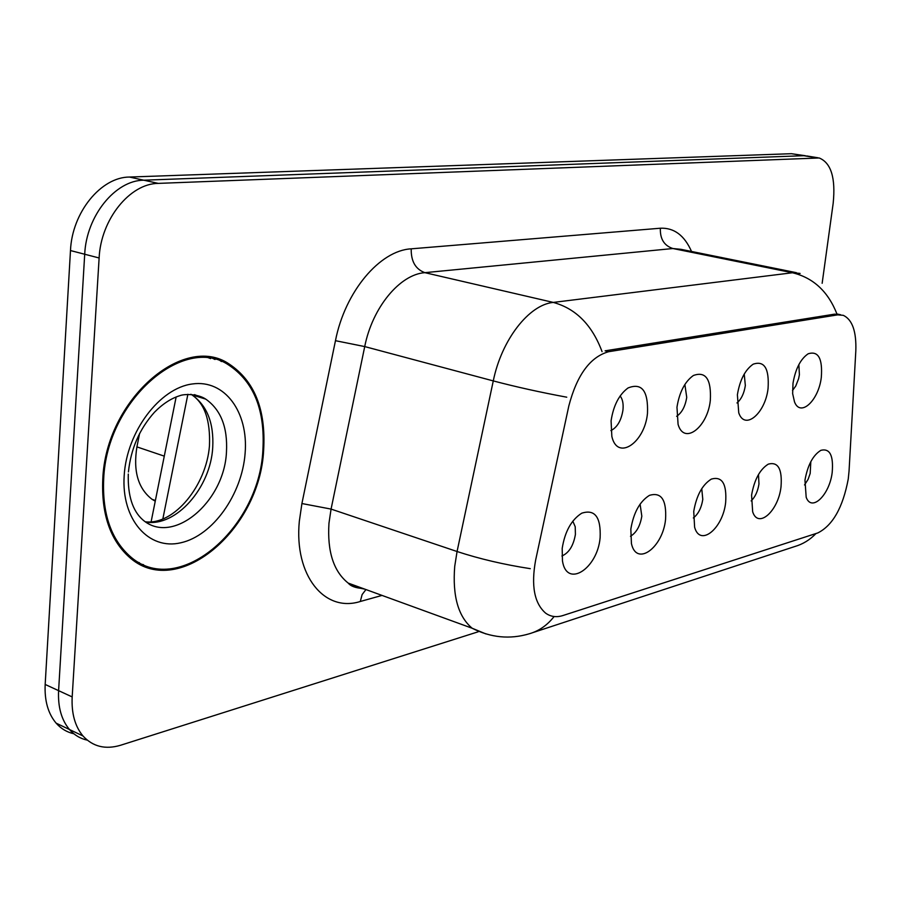 <?xml version="1.0" encoding="UTF-8"?>
<svg xmlns="http://www.w3.org/2000/svg" width="901" height="901" viewBox="0 0 901 901"><rect width="100%" height="100%" fill="white"/><g stroke="black" fill="none" stroke-linecap="round" stroke-linejoin="round"><path stroke-width="1.35" d="M737.39 394.751C739.856 379.997 745.116 369.804 753.168 364.184C764.363 360.4 769.33 368.486 768.069 388.41C765.388 413.3 744.8 430.915 738.752 412.849L737.39 394.751M736.973 402.972C741.298 399.244 744.091 393.444 745.341 385.56L744.237 374.05M676.966 407.218C679.388 392.172 684.861 381.596 693.376 375.503C705.765 370.998 711.418 379.276 710.326 400.337C707.634 427.333 684.05 445.477 678.081 424.382L676.966 407.218M676.64 416.307C681.888 412.782 685.256 406.464 686.731 397.352L684.873 384.468M611.081 420.823C613.435 405.529 619.088 394.57 628.065 387.948C641.872 382.486 648.348 390.944 647.481 413.311C644.801 442.887 617.388 461.357 611.847 436.433L611.081 420.823M610.878 430.599C617.185 427.468 621.206 420.666 622.94 410.169C623.593 403.918 622.659 399.188 620.136 395.967M793.004 383.263C795.482 368.836 800.527 359.015 808.141 353.8C818.311 350.613 822.703 358.485 821.307 377.418C818.637 400.54 800.46 417.546 794.513 401.914L792.643 393.624L793.004 383.263M792.508 390.493L795.774 386L798.613 378.668L799.401 374.703L798.86 364.59M751.58 495.156C754.317 479.681 759.892 469.342 768.316 464.128C778.137 461.526 782.372 469.106 781.009 486.878C778.351 511.036 758.158 529.191 752.662 511.768L751.58 495.156M751.141 500.911C755.184 497.003 757.786 491.36 758.969 483.983L758.484 474.523M693.736 511.43C696.473 495.482 702.352 484.704 711.362 479.084C722.129 476.055 726.893 483.837 725.654 502.454C722.974 528.527 700.021 547.346 694.615 527.198L693.736 511.43M693.331 517.962C698.241 514.156 701.395 507.973 702.791 499.413L701.755 488.646M630.835 529.112C633.561 512.703 639.744 501.463 649.407 495.381C661.266 491.811 666.661 499.796 665.569 519.348C662.888 547.707 636.478 567.101 631.432 543.573L630.835 529.112M630.486 536.264C636.388 532.728 640.172 526.026 641.816 516.16L640.093 504.143M562.19 548.416C564.882 531.556 571.392 519.809 581.731 513.198C594.897 508.952 601.023 517.14 600.122 537.751C597.464 568.903 566.661 588.635 562.461 560.906L562.19 548.416M561.909 555.985C568.959 552.932 573.464 545.736 575.412 534.394L575.221 526.736L572.822 521.161M804.965 480.143C807.69 465.13 812.984 455.196 820.867 450.331C829.855 448.09 833.628 455.467 832.186 472.496C829.539 495.009 811.61 512.455 806.181 497.262L804.965 480.143M804.525 484.952L808.084 479.377L810.179 473.453L810.821 461.639M849.046 471.077L848.246 479.039C842.897 507.454 832.761 525.418 817.826 532.93L562.99 615.518C556.48 617.579 550.691 616.78 545.612 613.13C534.293 603.287 530.971 585.582 535.656 560.017L568.835 405.9C576.967 374.917 590.245 356.852 608.659 351.705L837.693 314.866L843.291 315.327C852.323 319.596 856.502 331.478 855.815 350.973L849.046 471.077M155.254 501.181L152.066 499.312C138.09 488.556 133.033 471.088 136.918 446.885L139.61 433.392M263.655 449.892C265.986 409.527 254.487 380.898 229.147 364.015C183.703 332.717 105.676 399.807 102.77 479.433C101.362 513.536 109.922 539.192 128.471 556.413C176.337 601.35 260.107 530.148 263.655 449.892M215.024 359.488L210.834 357.483M217.986 359.139L221.466 361.549M805.494 155.76L791.45 153.699L129.44 177.046C100.991 177.058 72.035 212.433 70.481 250.557L45.174 684.456L58.599 690.65C57.822 706.981 61.448 719.933 69.467 729.517C74.366 735.092 80.29 738.629 87.273 740.149C80.29 738.629 74.366 735.092 69.467 729.517C61.448 719.933 57.822 706.981 58.599 690.65L84.705 254.24L58.599 690.65L72.181 696.923C71.382 713.344 74.974 726.352 82.971 735.959C92.837 746.681 105.383 749.778 120.588 745.251L478.149 631.804M129.44 177.046L143.766 180.2C115.351 180.245 86.338 215.88 84.705 254.24C86.338 215.88 115.351 180.245 143.766 180.2L803.827 155.704L143.766 180.2L158.283 183.387C129.89 183.489 100.822 219.382 99.121 257.979L72.181 696.923M806.733 155.952L817.973 157.776M608.659 351.705L605.112 350.827L834.517 314.156L840.543 314.708M822.151 283.297L833.177 203.277C835.745 177.947 831.082 162.844 819.212 157.979L158.283 183.387M138.912 563.733L143.507 564.679M45.174 684.456C44.431 700.696 48.08 713.592 56.132 723.154C61.009 728.684 66.922 732.22 73.859 733.763M134.913 561.346L139.396 562.686M103.671 479.276C102.263 513.052 110.755 538.471 129.147 555.512C176.506 599.897 259.387 529.461 262.889 450.027C265.198 410.113 253.823 381.799 228.786 365.085C183.804 334.046 106.555 400.461 103.671 479.276M210.575 358.587L206.228 356.942M837.693 314.866L834.416 314.167M164.286 456.143L136.918 446.885M382.035 595.415L360.299 601.485L362.123 594.57L365.964 589.558M360.299 601.485C324.619 612.86 294.008 575.694 299.323 521.285L301.914 503.535L335.465 340.691C345.027 291.541 379.895 250.41 411.205 248.834L660.365 228.223C674.027 227.615 684.422 235.364 691.529 251.469M530.284 568.666C503.986 564.612 479.58 558.902 457.066 551.513L331.072 509.088L328.966 523.256C327.176 551.491 333.584 571.425 348.203 583.093L356.165 587.362L364.916 589.175M485.876 633.91L472.158 628.245C458.192 616.509 452.381 595.876 454.723 566.357L457.066 551.513L493.275 380.909C501.587 339.756 529.045 304.628 553.27 302.421L792.452 272.755C813.276 277.756 828.12 291.519 836.961 314.032M554.115 616.521C547.267 625.271 538.944 631.038 529.157 633.82C509.786 639.552 490.786 637.694 472.158 628.245L348.203 583.093C350.771 586.224 355.737 588.038 363.092 588.511M602.059 351.638C592.103 324.968 575.84 308.559 553.27 302.421L424.878 272.665C399.92 274.332 372.417 307.399 364.725 346.581L331.072 509.088L301.914 503.535M566.752 397.195C540.555 392.34 516.07 386.912 493.275 380.909L364.725 346.581L335.465 340.691M796.383 272.676L680.942 249.318L672.901 248.53L792.452 272.755L800.111 273.431M532.975 632.57L794.705 546.558C802.825 544.215 809.92 539.868 815.991 533.527M816.329 157.72L791.45 153.699M99.121 257.979L70.481 250.557M660.365 228.223C659.96 238.911 664.15 245.68 672.901 248.53L424.878 272.665C415.53 269.241 410.969 261.301 411.205 248.834M349.993 584.524L350.286 583.848M187.881 394.289L162.856 518.886M145.861 522.039C176.078 527.209 210.609 487.678 212.726 447.493C213.987 423.053 207.05 405.506 191.89 394.852L190.888 394.255M128.28 474.05C127.705 495.381 132.481 510.597 142.606 519.674C172.429 546.085 224.349 502.24 226.466 451.987C227.784 427.423 220.88 409.797 205.766 399.132L194.503 394.615M124.192 475.503C121.128 519.584 148.744 550.5 180.853 542.774C212.929 535.69 242.076 494.289 245.117 453.293C248.597 412.23 224.856 379.242 192.307 383.972C159.815 388.049 126.782 431.511 124.192 475.503M840.565 314.742L837.311 314.055M155.389 500.505L152.066 499.312M82.971 735.959L56.132 723.154M151.109 521.837L176.145 396.958M145.568 521.837C174.411 525.092 206.464 485.301 209.46 445.792C210.485 420.418 204.628 403.445 191.89 394.852L205.766 399.132C197.691 393.681 184.007 393.906 179.896 395.674C171.235 398.31 162.743 403.839 154.431 412.264C139.52 428.955 130.848 448.844 128.426 471.933M126.298 554.408L129.147 555.512"/></g></svg>
